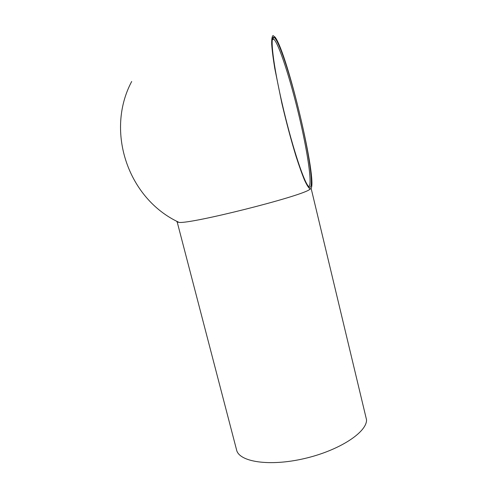 <?xml version="1.0" encoding="UTF-8"?>
<svg xmlns="http://www.w3.org/2000/svg" width="487" height="487" viewBox="0 0 487 487"><rect width="100%" height="100%" fill="white"/><g stroke="black" fill="none" stroke-linecap="round" stroke-linejoin="round"><path stroke-width="0.73" d="M311.108 188.262L366.541 419.818C366.942 432.31 339.049 450.639 304.125 458.62C269.214 466.729 239.087 461.883 236.597 449.994L177.031 221.384M310.974 188.481L309.44 189.644C299.682 196.766 191.001 224.063 179.046 222.395L176.891 221.816M310.87 188.621C317.944 182.375 287.866 54.361 275.143 37.189L273.03 35.569C272.038 36.348 271.588 39.234 271.685 44.238C272.13 50.441 273.146 58.464 274.747 68.296L281.815 103.055C286.368 122.487 291.11 140.232 296.035 156.297C299.146 165.982 301.964 173.889 304.485 180.026C306.773 184.999 308.606 187.952 309.982 188.883L310.87 188.621M310.481 187.008C309.878 187.672 309.002 187.178 307.833 185.529C302.646 178.516 290.958 142.046 282.076 103.299C273.152 64.521 269.877 35.855 273.785 37.292C278.333 38.631 290.045 74.134 298.969 110.914C307.961 147.738 313.604 183.13 310.481 187.008M309.178 186.211C312.228 182.564 307.151 149.655 298.72 114.469C290.331 79.326 279.088 44.262 273.858 39.204L272.464 38.777M131.685 81.493C105.174 131.216 127.886 198.781 179.046 222.395M309.446 189.638L310.006 188.859M273.858 39.204L272.294 39.642M272.988 38.698L273.785 37.292"/></g></svg>

